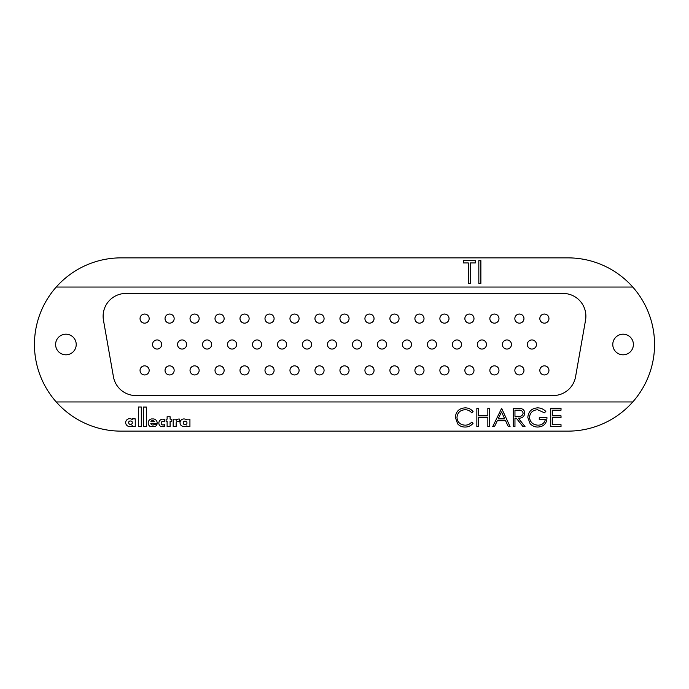 <?xml version="1.0" encoding="UTF-8"?>
<svg xmlns="http://www.w3.org/2000/svg" width="689" height="689" viewBox="0 0 689 689"><rect width="100%" height="100%" fill="white"/><g stroke="black" fill="none" stroke-linecap="round" stroke-linejoin="round"><path stroke-width="1.03" d="M184.29 426.586A5.09 5.09 0 0 0 186.926 425.854L186.926 426.569L189.931 426.569L189.931 419.145L186.926 419.145L186.926 419.92A5.228 5.228 0 0 0 183.558 418.964A3.772 3.772 0 0 0 180.527 424.596A4.797 4.797 0 0 0 181.086 425.44A5.09 5.09 0 0 0 184.29 426.586M163.215 426.689A9.508 9.508 0 0 0 164.68 426.569L164.68 424.45A2.291 2.291 0 0 1 163.104 424.958A1.791 1.791 0 0 1 161.166 423.132A1.869 1.869 0 0 1 163.327 421.323A2.851 2.851 0 0 1 164.68 421.78L164.68 419.575A6.106 6.106 0 0 0 163.112 419.153A3.97 3.97 0 0 0 160.408 426.258A9.508 9.508 0 0 0 163.215 426.689M152.751 425.044A1.972 1.972 0 0 1 150.796 423.322L157.144 423.322A4.039 4.039 0 0 0 153.673 418.946L151.399 418.946A4.1 4.1 0 0 0 150.366 426.569L154.801 426.569A3.281 3.281 0 0 0 156.989 424.355L154.112 424.355A1.55 1.55 0 0 1 152.751 425.044M130.419 424.398A2.024 2.024 0 0 0 132.236 423.347L132.236 421.944A2.179 2.179 0 0 0 130.789 421.005A4.255 4.255 0 0 0 129.954 421.005A1.55 1.55 0 0 0 128.645 422.581A1.809 1.809 0 0 0 130.419 424.398M129.79 426.586A4.16 4.16 0 0 0 130.161 426.569A2.859 2.859 0 0 0 132.245 425.544L132.245 426.569L135.251 426.569L135.251 418.886L132.228 418.817L132.228 419.661A3.195 3.195 0 0 0 130.255 418.723A4.039 4.039 0 0 0 125.639 422.676A4.16 4.16 0 0 0 129.79 426.586M157.101 339.944A4.556 4.556 0 0 0 152.545 344.5A4.556 4.556 0 0 0 157.101 349.056A4.556 4.556 0 0 0 161.665 344.5A4.556 4.556 0 0 0 157.101 339.944M182.085 339.944A4.556 4.556 0 0 0 177.529 344.5A4.556 4.556 0 0 0 182.085 349.056A4.556 4.556 0 0 0 186.65 344.5A4.556 4.556 0 0 0 182.085 339.944M207.079 339.944A4.556 4.556 0 0 0 202.514 344.5A4.556 4.556 0 0 0 207.079 349.056A4.556 4.556 0 0 0 211.635 344.5A4.556 4.556 0 0 0 207.079 339.944M232.064 339.944A4.556 4.556 0 0 0 227.499 344.5A4.556 4.556 0 0 0 232.064 349.056A4.556 4.556 0 0 0 236.62 344.5A4.556 4.556 0 0 0 232.064 339.944M257.049 339.944A4.556 4.556 0 0 0 252.484 344.5A4.556 4.556 0 0 0 257.049 349.056A4.556 4.556 0 0 0 261.605 344.5A4.556 4.556 0 0 0 257.049 339.944M282.034 339.944A4.556 4.556 0 0 0 277.478 344.5A4.556 4.556 0 0 0 282.034 349.056A4.556 4.556 0 0 0 286.59 344.5A4.556 4.556 0 0 0 282.034 339.944M307.018 339.944A4.556 4.556 0 0 0 302.462 344.5A4.556 4.556 0 0 0 307.018 349.056A4.556 4.556 0 0 0 311.583 344.5A4.556 4.556 0 0 0 307.018 339.944M332.003 339.944A4.556 4.556 0 0 0 327.447 344.5A4.556 4.556 0 0 0 332.003 349.056A4.556 4.556 0 0 0 336.568 344.5A4.556 4.556 0 0 0 332.003 339.944M531.899 339.944A4.556 4.556 0 0 0 527.335 344.5A4.556 4.556 0 0 0 531.899 349.056A4.556 4.556 0 0 0 536.455 344.5A4.556 4.556 0 0 0 531.899 339.944M506.915 339.944A4.556 4.556 0 0 0 502.35 344.5A4.556 4.556 0 0 0 506.915 349.056A4.556 4.556 0 0 0 511.471 344.5A4.556 4.556 0 0 0 506.915 339.944M481.921 339.944A4.556 4.556 0 0 0 477.365 344.5A4.556 4.556 0 0 0 481.921 349.056A4.556 4.556 0 0 0 486.486 344.5A4.556 4.556 0 0 0 481.921 339.944M456.936 339.944A4.556 4.556 0 0 0 452.38 344.5A4.556 4.556 0 0 0 456.936 349.056A4.556 4.556 0 0 0 461.501 344.5A4.556 4.556 0 0 0 456.936 339.944M431.951 339.944A4.556 4.556 0 0 0 427.395 344.5A4.556 4.556 0 0 0 431.951 349.056A4.556 4.556 0 0 0 436.516 344.5A4.556 4.556 0 0 0 431.951 339.944M406.966 339.944A4.556 4.556 0 0 0 402.41 344.5A4.556 4.556 0 0 0 406.966 349.056A4.556 4.556 0 0 0 411.522 344.5A4.556 4.556 0 0 0 406.966 339.944M381.982 339.944A4.556 4.556 0 0 0 377.417 344.5A4.556 4.556 0 0 0 381.982 349.056A4.556 4.556 0 0 0 386.538 344.5A4.556 4.556 0 0 0 381.982 339.944M356.997 339.944A4.556 4.556 0 0 0 352.432 344.5A4.556 4.556 0 0 0 356.997 349.056A4.556 4.556 0 0 0 361.553 344.5A4.556 4.556 0 0 0 356.997 339.944M544.388 314.046A4.556 4.556 0 0 0 539.831 318.602A4.556 4.556 0 0 0 544.388 323.158A4.556 4.556 0 0 0 548.952 318.602A4.556 4.556 0 0 0 544.388 314.046M544.388 365.842A4.556 4.556 0 0 0 539.831 370.398A4.556 4.556 0 0 0 544.388 374.954A4.556 4.556 0 0 0 548.952 370.398A4.556 4.556 0 0 0 544.388 365.842M519.403 314.046A4.556 4.556 0 0 0 514.847 318.602A4.556 4.556 0 0 0 519.403 323.158A4.556 4.556 0 0 0 523.967 318.602A4.556 4.556 0 0 0 519.403 314.046M519.403 365.842A4.556 4.556 0 0 0 514.847 370.398A4.556 4.556 0 0 0 519.403 374.954A4.556 4.556 0 0 0 523.967 370.398A4.556 4.556 0 0 0 519.403 365.842M494.418 314.046A4.556 4.556 0 0 0 489.862 318.602A4.556 4.556 0 0 0 494.418 323.158A4.556 4.556 0 0 0 498.974 318.602A4.556 4.556 0 0 0 494.418 314.046M494.418 365.842A4.556 4.556 0 0 0 489.862 370.398A4.556 4.556 0 0 0 494.418 374.954A4.556 4.556 0 0 0 498.974 370.398A4.556 4.556 0 0 0 494.418 365.842M469.433 314.046A4.556 4.556 0 0 0 464.868 318.602A4.556 4.556 0 0 0 469.433 323.158A4.556 4.556 0 0 0 473.989 318.602A4.556 4.556 0 0 0 469.433 314.046M469.433 365.842A4.556 4.556 0 0 0 464.868 370.398A4.556 4.556 0 0 0 469.433 374.954A4.556 4.556 0 0 0 473.989 370.398A4.556 4.556 0 0 0 469.433 365.842M444.448 314.046A4.556 4.556 0 0 0 439.883 318.602A4.556 4.556 0 0 0 444.448 323.158A4.556 4.556 0 0 0 449.004 318.602A4.556 4.556 0 0 0 444.448 314.046M444.448 365.842A4.556 4.556 0 0 0 439.883 370.398A4.556 4.556 0 0 0 444.448 374.954A4.556 4.556 0 0 0 449.004 370.398A4.556 4.556 0 0 0 444.448 365.842M419.463 314.046A4.556 4.556 0 0 0 414.899 318.602A4.556 4.556 0 0 0 419.463 323.158A4.556 4.556 0 0 0 424.019 318.602A4.556 4.556 0 0 0 419.463 314.046M419.463 365.842A4.556 4.556 0 0 0 414.899 370.398A4.556 4.556 0 0 0 419.463 374.954A4.556 4.556 0 0 0 424.019 370.398A4.556 4.556 0 0 0 419.463 365.842M394.47 314.046A4.556 4.556 0 0 0 389.914 318.602A4.556 4.556 0 0 0 394.47 323.158A4.556 4.556 0 0 0 399.034 318.602A4.556 4.556 0 0 0 394.47 314.046M394.47 365.842A4.556 4.556 0 0 0 389.914 370.398A4.556 4.556 0 0 0 394.47 374.954A4.556 4.556 0 0 0 399.034 370.398A4.556 4.556 0 0 0 394.47 365.842M369.485 314.046A4.556 4.556 0 0 0 364.929 318.602A4.556 4.556 0 0 0 369.485 323.158A4.556 4.556 0 0 0 374.049 318.602A4.556 4.556 0 0 0 369.485 314.046M369.485 365.842A4.556 4.556 0 0 0 364.929 370.398A4.556 4.556 0 0 0 369.485 374.954A4.556 4.556 0 0 0 374.049 370.398A4.556 4.556 0 0 0 369.485 365.842M144.612 314.046A4.556 4.556 0 0 0 140.048 318.602A4.556 4.556 0 0 0 144.612 323.158A4.556 4.556 0 0 0 149.168 318.602A4.556 4.556 0 0 0 144.612 314.046M144.612 365.842A4.556 4.556 0 0 0 140.048 370.398A4.556 4.556 0 0 0 144.612 374.954A4.556 4.556 0 0 0 149.168 370.398A4.556 4.556 0 0 0 144.612 365.842M169.597 314.046A4.556 4.556 0 0 0 165.033 318.602A4.556 4.556 0 0 0 169.597 323.158A4.556 4.556 0 0 0 174.153 318.602A4.556 4.556 0 0 0 169.597 314.046M169.597 365.842A4.556 4.556 0 0 0 165.033 370.398A4.556 4.556 0 0 0 169.597 374.954A4.556 4.556 0 0 0 174.153 370.398A4.556 4.556 0 0 0 169.597 365.842M194.582 314.046A4.556 4.556 0 0 0 190.026 318.602A4.556 4.556 0 0 0 194.582 323.158A4.556 4.556 0 0 0 199.138 318.602A4.556 4.556 0 0 0 194.582 314.046M194.582 365.842A4.556 4.556 0 0 0 190.026 370.398A4.556 4.556 0 0 0 194.582 374.954A4.556 4.556 0 0 0 199.138 370.398A4.556 4.556 0 0 0 194.582 365.842M219.567 314.046A4.556 4.556 0 0 0 215.011 318.602A4.556 4.556 0 0 0 219.567 323.158A4.556 4.556 0 0 0 224.132 318.602A4.556 4.556 0 0 0 219.567 314.046M219.567 365.842A4.556 4.556 0 0 0 215.011 370.398A4.556 4.556 0 0 0 219.567 374.954A4.556 4.556 0 0 0 224.132 370.398A4.556 4.556 0 0 0 219.567 365.842M244.552 314.046A4.556 4.556 0 0 0 239.996 318.602A4.556 4.556 0 0 0 244.552 323.158A4.556 4.556 0 0 0 249.117 318.602A4.556 4.556 0 0 0 244.552 314.046M244.552 365.842A4.556 4.556 0 0 0 239.996 370.398A4.556 4.556 0 0 0 244.552 374.954A4.556 4.556 0 0 0 249.117 370.398A4.556 4.556 0 0 0 244.552 365.842M269.537 314.046A4.556 4.556 0 0 0 264.981 318.602A4.556 4.556 0 0 0 269.537 323.158A4.556 4.556 0 0 0 274.101 318.602A4.556 4.556 0 0 0 269.537 314.046M269.537 365.842A4.556 4.556 0 0 0 264.981 370.398A4.556 4.556 0 0 0 269.537 374.954A4.556 4.556 0 0 0 274.101 370.398A4.556 4.556 0 0 0 269.537 365.842M294.53 314.046A4.556 4.556 0 0 0 289.966 318.602A4.556 4.556 0 0 0 294.53 323.158A4.556 4.556 0 0 0 299.086 318.602A4.556 4.556 0 0 0 294.53 314.046M294.53 365.842A4.556 4.556 0 0 0 289.966 370.398A4.556 4.556 0 0 0 294.53 374.954A4.556 4.556 0 0 0 299.086 370.398A4.556 4.556 0 0 0 294.53 365.842M319.515 314.046A4.556 4.556 0 0 0 314.951 318.602A4.556 4.556 0 0 0 319.515 323.158A4.556 4.556 0 0 0 324.071 318.602A4.556 4.556 0 0 0 319.515 314.046M319.515 365.842A4.556 4.556 0 0 0 314.951 370.398A4.556 4.556 0 0 0 319.515 374.954A4.556 4.556 0 0 0 324.071 370.398A4.556 4.556 0 0 0 319.515 365.842M344.5 314.046A4.556 4.556 0 0 0 339.944 318.602A4.556 4.556 0 0 0 344.5 323.158A4.556 4.556 0 0 0 349.056 318.602A4.556 4.556 0 0 0 344.5 314.046M344.5 365.842A4.556 4.556 0 0 0 339.944 370.398A4.556 4.556 0 0 0 344.5 374.954A4.556 4.556 0 0 0 349.056 370.398A4.556 4.556 0 0 0 344.5 365.842M65.911 334.191A10.309 10.309 0 0 0 55.602 344.5A10.309 10.309 0 0 0 65.911 354.809A10.309 10.309 0 0 0 76.221 344.5A10.309 10.309 0 0 0 65.911 334.191M623.089 334.191A10.309 10.309 0 0 0 612.779 344.5A10.309 10.309 0 0 0 623.089 354.809A10.309 10.309 0 0 0 633.398 344.5A10.309 10.309 0 0 0 623.089 334.191M468.313 283.403L468.313 262.94L463.344 262.94L463.344 260.606L475.324 260.606L475.324 262.94L470.354 262.94L470.354 283.403L468.313 283.403M632.76 287.046A86.633 86.633 0 0 0 567.917 257.867L121.083 257.867A86.633 86.633 0 0 0 56.24 401.954A86.633 86.633 0 0 0 121.083 431.133L567.917 431.133A86.633 86.633 0 0 0 632.76 287.046L56.24 287.046M480.879 283.403L478.829 283.403L478.829 260.606L480.879 260.606L480.879 283.403M173.18 419.145L173.18 426.56L176.126 426.56L176.169 422.839A1.895 1.895 0 0 1 177.84 421.341A6.149 6.149 0 0 1 178.451 421.315A1.878 1.878 0 0 1 179.502 421.616L179.502 419.058L178.356 419.058A3.342 3.342 0 0 0 176.16 420.385L176.169 419.145L173.18 419.145M167.117 426.569L170.097 426.569L170.097 421.349L171.776 421.349L171.776 419.145L170.097 419.145L170.097 416.716L167.117 416.724L167.117 419.145L166.109 419.145L166.101 421.349L167.117 421.349L167.117 426.569M143.338 407.053L143.338 426.569L146.352 426.569L146.352 407.053L143.338 407.053M138.343 426.577L141.305 426.577L141.305 407.01L138.343 407.01L138.343 426.577M527.817 417.448C528.385 411.497 531.658 408.301 537.627 407.862C540.839 407.931 543.578 409.12 545.826 411.445L544.422 412.78L537.575 409.74C532.752 410.093 530.048 412.633 529.453 417.37C530.151 422.305 533.028 424.906 538.1 425.173C541.976 425.104 544.396 423.235 545.352 419.558L539.272 419.558L539.272 417.689L546.988 417.689C546.739 423.52 543.724 426.637 537.954 427.042C534.785 427.094 532.149 425.94 530.056 423.589L527.817 417.448M492.747 426.569L501.626 408.336L510.049 426.569L508.267 426.569L505.571 420.729L497.303 420.729L494.53 426.569L492.747 426.569M455.334 417.345C455.911 411.436 459.175 408.276 465.144 407.862C468.425 407.854 471.078 409.12 473.102 411.678L471.672 412.78C469.941 410.747 467.728 409.731 465.041 409.74C460.157 410.076 457.462 412.659 456.971 417.474C457.479 422.331 460.209 424.898 465.153 425.173C467.788 425.139 469.958 424.131 471.672 422.133L473.102 423.218C471.087 425.768 468.434 427.042 465.17 427.042C462.164 427.102 459.658 426.043 457.642 423.847L455.334 417.345M478.485 426.569L476.848 426.569L476.848 408.336L478.485 408.336L478.485 415.82L487.838 415.82L487.838 408.336L489.474 408.336L489.474 426.569L487.838 426.569L487.838 417.689L478.485 417.689L478.485 426.569M514.959 426.569L513.322 426.569L513.322 408.336L521.099 408.586C523.451 409.24 524.673 410.782 524.777 413.211C524.234 416.742 522.081 418.395 518.309 418.154L525.009 426.569L522.985 426.569L516.285 418.154L514.959 418.154L514.959 426.569M561.018 426.569L550.735 426.569L550.735 408.336L561.018 408.336L561.018 410.205L552.371 410.205L552.371 415.82L561.018 415.82L561.018 417.689L552.371 417.689L552.371 424.7L561.018 424.7L561.018 426.569M103.462 320.187L113.427 376.728A22.797 22.797 0 0 0 135.879 395.564L553.121 395.564A22.797 22.797 0 0 0 575.573 376.728L585.538 320.187A22.797 22.797 0 0 0 563.094 293.436L125.906 293.436A22.797 22.797 0 0 0 103.462 320.187M632.76 401.954L56.24 401.954M504.71 418.852L501.497 411.893L498.19 418.852L504.71 418.852M518.378 410.205L514.959 410.205L514.959 416.285L518.3 416.311C520.962 416.638 522.572 415.605 523.14 413.211C522.572 410.868 520.979 409.86 518.378 410.205M154.327 421.728A1.774 1.774 0 0 0 152.682 420.617L152.364 420.617A1.516 1.516 0 0 0 150.9 421.737L154.327 421.728M183.196 423.029A1.783 1.783 0 0 0 184.936 424.631A2.48 2.48 0 0 0 186.926 423.589L186.926 422.185A2.575 2.575 0 0 0 184.945 421.212A1.722 1.722 0 0 0 183.196 423.029M348.867 317.284A4.556 4.556 0 0 1 345.818 322.969A4.556 4.556 0 0 1 340.133 319.92A4.556 4.556 0 0 1 343.182 314.236A4.556 4.556 0 0 1 348.867 317.284A4.556 4.556 0 0 1 345.818 322.969A4.556 4.556 0 0 0 348.867 317.284A4.556 4.556 0 0 0 343.182 314.236A4.556 4.556 0 0 0 340.133 319.92A4.556 4.556 0 0 0 345.818 322.969A4.556 4.556 0 0 0 348.867 317.284M361.536 344.078A4.556 4.556 0 0 1 357.419 349.039A4.556 4.556 0 0 1 352.449 344.922A4.556 4.556 0 0 1 356.566 339.961A4.556 4.556 0 0 1 361.536 344.078A4.556 4.556 0 0 1 357.419 349.039A4.556 4.556 0 0 1 352.449 344.922A4.556 4.556 0 0 1 356.566 339.961A4.556 4.556 0 0 1 361.536 344.078M349.039 370.002A4.556 4.556 0 0 1 344.896 374.937A4.556 4.556 0 0 1 339.961 370.794A4.556 4.556 0 0 1 344.104 365.859A4.556 4.556 0 0 1 349.039 370.002A4.556 4.556 0 0 1 344.896 374.937A4.556 4.556 0 0 0 349.039 370.002A4.556 4.556 0 0 0 344.104 365.859A4.556 4.556 0 0 0 339.961 370.794A4.556 4.556 0 0 0 344.896 374.937A4.556 4.556 0 0 0 349.039 370.002M324.054 370.002A4.556 4.556 0 0 1 319.903 374.937A4.556 4.556 0 0 1 314.968 370.794A4.556 4.556 0 0 1 319.119 365.859A4.556 4.556 0 0 1 324.054 370.002A4.556 4.556 0 0 1 319.903 374.937A4.556 4.556 0 0 0 324.054 370.002A4.556 4.556 0 0 0 319.119 365.859A4.556 4.556 0 0 0 314.968 370.794A4.556 4.556 0 0 0 319.903 374.937A4.556 4.556 0 0 0 324.054 370.002M299.069 370.002A4.556 4.556 0 0 1 294.918 374.937A4.556 4.556 0 0 1 289.983 370.794A4.556 4.556 0 0 1 294.134 365.859A4.556 4.556 0 0 1 299.069 370.002A4.556 4.556 0 0 1 294.918 374.937A4.556 4.556 0 0 0 299.069 370.002A4.556 4.556 0 0 0 294.134 365.859A4.556 4.556 0 0 0 289.983 370.794A4.556 4.556 0 0 0 294.918 374.937A4.556 4.556 0 0 0 299.069 370.002M274.084 370.002A4.556 4.556 0 0 1 269.933 374.937A4.556 4.556 0 0 1 264.998 370.794A4.556 4.556 0 0 1 269.149 365.859A4.556 4.556 0 0 1 274.084 370.002A4.556 4.556 0 0 1 269.933 374.937A4.556 4.556 0 0 0 274.084 370.002A4.556 4.556 0 0 0 269.149 365.859A4.556 4.556 0 0 0 264.998 370.794A4.556 4.556 0 0 0 269.933 374.937A4.556 4.556 0 0 0 274.084 370.002M249.099 370.002A4.556 4.556 0 0 1 244.948 374.937A4.556 4.556 0 0 1 240.013 370.794A4.556 4.556 0 0 1 244.164 365.859A4.556 4.556 0 0 1 249.099 370.002A4.556 4.556 0 0 1 244.948 374.937A4.556 4.556 0 0 0 249.099 370.002A4.556 4.556 0 0 0 244.164 365.859A4.556 4.556 0 0 0 240.013 370.794A4.556 4.556 0 0 0 244.948 374.937A4.556 4.556 0 0 0 249.099 370.002M224.114 370.002A4.556 4.556 0 0 1 219.963 374.937A4.556 4.556 0 0 1 215.028 370.794A4.556 4.556 0 0 1 219.171 365.859A4.556 4.556 0 0 1 224.114 370.002A4.556 4.556 0 0 1 219.963 374.937A4.556 4.556 0 0 0 224.114 370.002A4.556 4.556 0 0 0 219.171 365.859A4.556 4.556 0 0 0 215.028 370.794A4.556 4.556 0 0 0 219.963 374.937A4.556 4.556 0 0 0 224.114 370.002M199.121 370.002A4.556 4.556 0 0 1 194.978 374.937A4.556 4.556 0 0 1 190.043 370.794A4.556 4.556 0 0 1 194.186 365.859A4.556 4.556 0 0 1 199.121 370.002A4.556 4.556 0 0 1 194.978 374.937A4.556 4.556 0 0 0 199.121 370.002A4.556 4.556 0 0 0 194.186 365.859A4.556 4.556 0 0 0 190.043 370.794A4.556 4.556 0 0 0 194.978 374.937A4.556 4.556 0 0 0 199.121 370.002M174.136 370.002A4.556 4.556 0 0 1 169.985 374.937A4.556 4.556 0 0 1 165.05 370.794A4.556 4.556 0 0 1 169.201 365.859A4.556 4.556 0 0 1 174.136 370.002A4.556 4.556 0 0 1 169.985 374.937A4.556 4.556 0 0 0 174.136 370.002A4.556 4.556 0 0 0 169.201 365.859A4.556 4.556 0 0 0 165.05 370.794A4.556 4.556 0 0 0 169.985 374.937A4.556 4.556 0 0 0 174.136 370.002M149.151 370.002A4.556 4.556 0 0 1 145 374.937A4.556 4.556 0 0 1 140.065 370.794A4.556 4.556 0 0 1 144.216 365.859A4.556 4.556 0 0 1 149.151 370.002A4.556 4.556 0 0 1 145 374.937A4.556 4.556 0 0 0 149.151 370.002A4.556 4.556 0 0 0 144.216 365.859A4.556 4.556 0 0 0 140.065 370.794A4.556 4.556 0 0 0 145 374.937A4.556 4.556 0 0 0 149.151 370.002M374.032 370.002A4.556 4.556 0 0 1 369.881 374.937A4.556 4.556 0 0 1 364.946 370.794A4.556 4.556 0 0 1 369.097 365.859A4.556 4.556 0 0 1 374.032 370.002A4.556 4.556 0 0 1 369.881 374.937A4.556 4.556 0 0 0 374.032 370.002A4.556 4.556 0 0 0 369.097 365.859A4.556 4.556 0 0 0 364.946 370.794A4.556 4.556 0 0 0 369.881 374.937A4.556 4.556 0 0 0 374.032 370.002M399.017 370.002A4.556 4.556 0 0 1 394.866 374.937A4.556 4.556 0 0 1 389.931 370.794A4.556 4.556 0 0 1 394.082 365.859A4.556 4.556 0 0 1 399.017 370.002A4.556 4.556 0 0 1 394.866 374.937A4.556 4.556 0 0 0 399.017 370.002A4.556 4.556 0 0 0 394.082 365.859A4.556 4.556 0 0 0 389.931 370.794A4.556 4.556 0 0 0 394.866 374.937A4.556 4.556 0 0 0 399.017 370.002M424.002 370.002A4.556 4.556 0 0 1 419.851 374.937A4.556 4.556 0 0 1 414.916 370.794A4.556 4.556 0 0 1 419.067 365.859A4.556 4.556 0 0 1 424.002 370.002A4.556 4.556 0 0 1 419.851 374.937A4.556 4.556 0 0 0 424.002 370.002A4.556 4.556 0 0 0 419.067 365.859A4.556 4.556 0 0 0 414.916 370.794A4.556 4.556 0 0 0 419.851 374.937A4.556 4.556 0 0 0 424.002 370.002M448.987 370.002A4.556 4.556 0 0 1 444.836 374.937A4.556 4.556 0 0 1 439.901 370.794A4.556 4.556 0 0 1 444.052 365.859A4.556 4.556 0 0 1 448.987 370.002A4.556 4.556 0 0 1 444.836 374.937A4.556 4.556 0 0 0 448.987 370.002A4.556 4.556 0 0 0 444.052 365.859A4.556 4.556 0 0 0 439.901 370.794A4.556 4.556 0 0 0 444.836 374.937A4.556 4.556 0 0 0 448.987 370.002M473.972 370.002A4.556 4.556 0 0 1 469.829 374.937A4.556 4.556 0 0 1 464.886 370.794A4.556 4.556 0 0 1 469.037 365.859A4.556 4.556 0 0 1 473.972 370.002A4.556 4.556 0 0 1 469.829 374.937A4.556 4.556 0 0 0 473.972 370.002A4.556 4.556 0 0 0 469.037 365.859A4.556 4.556 0 0 0 464.886 370.794A4.556 4.556 0 0 0 469.829 374.937A4.556 4.556 0 0 0 473.972 370.002M498.957 370.002A4.556 4.556 0 0 1 494.814 374.937A4.556 4.556 0 0 1 489.879 370.794A4.556 4.556 0 0 1 494.022 365.859A4.556 4.556 0 0 1 498.957 370.002A4.556 4.556 0 0 1 494.814 374.937A4.556 4.556 0 0 0 498.957 370.002A4.556 4.556 0 0 0 494.022 365.859A4.556 4.556 0 0 0 489.879 370.794A4.556 4.556 0 0 0 494.814 374.937A4.556 4.556 0 0 0 498.957 370.002M523.95 370.002A4.556 4.556 0 0 1 519.799 374.937A4.556 4.556 0 0 1 514.864 370.794A4.556 4.556 0 0 1 519.015 365.859A4.556 4.556 0 0 1 523.95 370.002A4.556 4.556 0 0 1 519.799 374.937A4.556 4.556 0 0 0 523.95 370.002A4.556 4.556 0 0 0 519.015 365.859A4.556 4.556 0 0 0 514.864 370.794A4.556 4.556 0 0 0 519.799 374.937A4.556 4.556 0 0 0 523.95 370.002M548.935 370.002A4.556 4.556 0 0 1 544.784 374.937A4.556 4.556 0 0 1 539.849 370.794A4.556 4.556 0 0 1 544 365.859A4.556 4.556 0 0 1 548.935 370.002A4.556 4.556 0 0 1 544.784 374.937A4.556 4.556 0 0 0 548.935 370.002A4.556 4.556 0 0 0 544 365.859A4.556 4.556 0 0 0 539.849 370.794A4.556 4.556 0 0 0 544.784 374.937A4.556 4.556 0 0 0 548.935 370.002M323.882 317.284A4.556 4.556 0 0 1 320.833 322.969A4.556 4.556 0 0 1 315.149 319.92A4.556 4.556 0 0 1 318.197 314.236A4.556 4.556 0 0 1 323.882 317.284A4.556 4.556 0 0 1 320.833 322.969A4.556 4.556 0 0 0 323.882 317.284A4.556 4.556 0 0 0 318.197 314.236A4.556 4.556 0 0 0 315.149 319.92A4.556 4.556 0 0 0 320.833 322.969A4.556 4.556 0 0 0 323.882 317.284M298.888 317.284A4.556 4.556 0 0 1 295.848 322.969A4.556 4.556 0 0 1 290.164 319.92A4.556 4.556 0 0 1 293.213 314.236A4.556 4.556 0 0 1 298.888 317.284A4.556 4.556 0 0 1 295.848 322.969A4.556 4.556 0 0 0 298.888 317.284A4.556 4.556 0 0 0 293.213 314.236A4.556 4.556 0 0 0 290.164 319.92A4.556 4.556 0 0 0 295.848 322.969A4.556 4.556 0 0 0 298.888 317.284M273.903 317.284A4.556 4.556 0 0 1 270.855 322.969A4.556 4.556 0 0 1 265.179 319.92A4.556 4.556 0 0 1 268.219 314.236A4.556 4.556 0 0 1 273.903 317.284A4.556 4.556 0 0 1 270.855 322.969A4.556 4.556 0 0 0 273.903 317.284A4.556 4.556 0 0 0 268.219 314.236A4.556 4.556 0 0 0 265.179 319.92A4.556 4.556 0 0 0 270.855 322.969A4.556 4.556 0 0 0 273.903 317.284M248.918 317.284A4.556 4.556 0 0 1 245.87 322.969A4.556 4.556 0 0 1 240.185 319.92A4.556 4.556 0 0 1 243.234 314.236A4.556 4.556 0 0 1 248.918 317.284A4.556 4.556 0 0 1 245.87 322.969A4.556 4.556 0 0 0 248.918 317.284A4.556 4.556 0 0 0 243.234 314.236A4.556 4.556 0 0 0 240.185 319.92A4.556 4.556 0 0 0 245.87 322.969A4.556 4.556 0 0 0 248.918 317.284M223.934 317.284A4.556 4.556 0 0 1 220.885 322.969A4.556 4.556 0 0 1 215.201 319.92A4.556 4.556 0 0 1 218.249 314.236A4.556 4.556 0 0 1 223.934 317.284A4.556 4.556 0 0 1 220.885 322.969A4.556 4.556 0 0 0 223.934 317.284A4.556 4.556 0 0 0 218.249 314.236A4.556 4.556 0 0 0 215.201 319.92A4.556 4.556 0 0 0 220.885 322.969A4.556 4.556 0 0 0 223.934 317.284M198.949 317.284A4.556 4.556 0 0 1 195.9 322.969A4.556 4.556 0 0 1 190.216 319.92A4.556 4.556 0 0 1 193.264 314.236A4.556 4.556 0 0 1 198.949 317.284A4.556 4.556 0 0 1 195.9 322.969A4.556 4.556 0 0 0 198.949 317.284A4.556 4.556 0 0 0 193.264 314.236A4.556 4.556 0 0 0 190.216 319.92A4.556 4.556 0 0 0 195.9 322.969A4.556 4.556 0 0 0 198.949 317.284M173.964 317.284A4.556 4.556 0 0 1 170.915 322.969A4.556 4.556 0 0 1 165.231 319.92A4.556 4.556 0 0 1 168.28 314.236A4.556 4.556 0 0 1 173.964 317.284A4.556 4.556 0 0 1 170.915 322.969A4.556 4.556 0 0 0 173.964 317.284A4.556 4.556 0 0 0 168.28 314.236A4.556 4.556 0 0 0 165.231 319.92A4.556 4.556 0 0 0 170.915 322.969A4.556 4.556 0 0 0 173.964 317.284M148.97 317.284A4.556 4.556 0 0 1 145.93 322.969A4.556 4.556 0 0 1 140.246 319.92A4.556 4.556 0 0 1 143.295 314.236A4.556 4.556 0 0 1 148.97 317.284A4.556 4.556 0 0 1 145.93 322.969A4.556 4.556 0 0 0 148.97 317.284A4.556 4.556 0 0 0 143.295 314.236A4.556 4.556 0 0 0 140.246 319.92A4.556 4.556 0 0 0 145.93 322.969A4.556 4.556 0 0 0 148.97 317.284M373.851 317.284A4.556 4.556 0 0 1 370.803 322.969A4.556 4.556 0 0 1 365.118 319.92A4.556 4.556 0 0 1 368.167 314.236A4.556 4.556 0 0 1 373.851 317.284A4.556 4.556 0 0 1 370.803 322.969A4.556 4.556 0 0 0 373.851 317.284A4.556 4.556 0 0 0 368.167 314.236A4.556 4.556 0 0 0 365.118 319.92A4.556 4.556 0 0 0 370.803 322.969A4.556 4.556 0 0 0 373.851 317.284M398.836 317.284A4.556 4.556 0 0 1 395.787 322.969A4.556 4.556 0 0 1 390.112 319.92A4.556 4.556 0 0 1 393.152 314.236A4.556 4.556 0 0 1 398.836 317.284A4.556 4.556 0 0 1 395.787 322.969A4.556 4.556 0 0 0 398.836 317.284A4.556 4.556 0 0 0 393.152 314.236A4.556 4.556 0 0 0 390.112 319.92A4.556 4.556 0 0 0 395.787 322.969A4.556 4.556 0 0 0 398.836 317.284M423.821 317.284A4.556 4.556 0 0 1 420.781 322.969A4.556 4.556 0 0 1 415.097 319.92A4.556 4.556 0 0 1 418.145 314.236A4.556 4.556 0 0 1 423.821 317.284A4.556 4.556 0 0 1 420.781 322.969A4.556 4.556 0 0 0 423.821 317.284A4.556 4.556 0 0 0 418.145 314.236A4.556 4.556 0 0 0 415.097 319.92A4.556 4.556 0 0 0 420.781 322.969A4.556 4.556 0 0 0 423.821 317.284M448.815 317.284A4.556 4.556 0 0 1 445.766 322.969A4.556 4.556 0 0 1 440.082 319.92A4.556 4.556 0 0 1 443.13 314.236A4.556 4.556 0 0 1 448.815 317.284A4.556 4.556 0 0 1 445.766 322.969A4.556 4.556 0 0 0 448.815 317.284A4.556 4.556 0 0 0 443.13 314.236A4.556 4.556 0 0 0 440.082 319.92A4.556 4.556 0 0 0 445.766 322.969A4.556 4.556 0 0 0 448.815 317.284M473.799 317.284A4.556 4.556 0 0 1 470.751 322.969A4.556 4.556 0 0 1 465.066 319.92A4.556 4.556 0 0 1 468.115 314.236A4.556 4.556 0 0 1 473.799 317.284A4.556 4.556 0 0 1 470.751 322.969A4.556 4.556 0 0 0 473.799 317.284A4.556 4.556 0 0 0 468.115 314.236A4.556 4.556 0 0 0 465.066 319.92A4.556 4.556 0 0 0 470.751 322.969A4.556 4.556 0 0 0 473.799 317.284M498.784 317.284A4.556 4.556 0 0 1 495.736 322.969A4.556 4.556 0 0 1 490.051 319.92A4.556 4.556 0 0 1 493.1 314.236A4.556 4.556 0 0 1 498.784 317.284A4.556 4.556 0 0 1 495.736 322.969A4.556 4.556 0 0 0 498.784 317.284A4.556 4.556 0 0 0 493.1 314.236A4.556 4.556 0 0 0 490.051 319.92A4.556 4.556 0 0 0 495.736 322.969A4.556 4.556 0 0 0 498.784 317.284M523.769 317.284A4.556 4.556 0 0 1 520.72 322.969A4.556 4.556 0 0 1 515.036 319.92A4.556 4.556 0 0 1 518.085 314.236A4.556 4.556 0 0 1 523.769 317.284A4.556 4.556 0 0 1 520.72 322.969A4.556 4.556 0 0 0 523.769 317.284A4.556 4.556 0 0 0 518.085 314.236A4.556 4.556 0 0 0 515.036 319.92A4.556 4.556 0 0 0 520.72 322.969A4.556 4.556 0 0 0 523.769 317.284M548.754 317.284A4.556 4.556 0 0 1 545.705 322.969A4.556 4.556 0 0 1 540.03 319.92A4.556 4.556 0 0 1 543.07 314.236A4.556 4.556 0 0 1 548.754 317.284A4.556 4.556 0 0 1 545.705 322.969A4.556 4.556 0 0 0 548.754 317.284A4.556 4.556 0 0 0 543.07 314.236A4.556 4.556 0 0 0 540.03 319.92A4.556 4.556 0 0 0 545.705 322.969A4.556 4.556 0 0 0 548.754 317.284M336.551 344.078A4.556 4.556 0 0 1 332.434 349.039A4.556 4.556 0 0 1 327.464 344.922A4.556 4.556 0 0 1 331.581 339.961A4.556 4.556 0 0 1 336.551 344.078A4.556 4.556 0 0 1 332.434 349.039A4.556 4.556 0 0 1 327.464 344.922A4.556 4.556 0 0 1 331.581 339.961A4.556 4.556 0 0 1 336.551 344.078M311.557 344.078A4.556 4.556 0 0 1 307.44 349.039A4.556 4.556 0 0 1 302.48 344.922A4.556 4.556 0 0 1 306.596 339.961A4.556 4.556 0 0 1 311.557 344.078A4.556 4.556 0 0 1 307.44 349.039A4.556 4.556 0 0 1 302.48 344.922A4.556 4.556 0 0 1 306.596 339.961A4.556 4.556 0 0 1 311.557 344.078M286.572 344.078A4.556 4.556 0 0 1 282.456 349.039A4.556 4.556 0 0 1 277.495 344.922A4.556 4.556 0 0 1 281.612 339.961A4.556 4.556 0 0 1 286.572 344.078A4.556 4.556 0 0 1 282.456 349.039A4.556 4.556 0 0 1 277.495 344.922A4.556 4.556 0 0 1 281.612 339.961A4.556 4.556 0 0 1 286.572 344.078M261.587 344.078A4.556 4.556 0 0 1 257.471 349.039A4.556 4.556 0 0 1 252.51 344.922A4.556 4.556 0 0 1 256.627 339.961A4.556 4.556 0 0 1 261.587 344.078A4.556 4.556 0 0 1 257.471 349.039A4.556 4.556 0 0 1 252.51 344.922A4.556 4.556 0 0 1 256.627 339.961A4.556 4.556 0 0 1 261.587 344.078M236.603 344.078A4.556 4.556 0 0 1 232.486 349.039A4.556 4.556 0 0 1 227.525 344.922A4.556 4.556 0 0 1 231.633 339.961A4.556 4.556 0 0 1 236.603 344.078A4.556 4.556 0 0 1 232.486 349.039A4.556 4.556 0 0 1 227.525 344.922A4.556 4.556 0 0 1 231.633 339.961A4.556 4.556 0 0 1 236.603 344.078M211.618 344.078A4.556 4.556 0 0 1 207.501 349.039A4.556 4.556 0 0 1 202.532 344.922A4.556 4.556 0 0 1 206.648 339.961A4.556 4.556 0 0 1 211.618 344.078A4.556 4.556 0 0 1 207.501 349.039A4.556 4.556 0 0 1 202.532 344.922A4.556 4.556 0 0 1 206.648 339.961A4.556 4.556 0 0 1 211.618 344.078M186.624 344.078A4.556 4.556 0 0 1 182.516 349.039A4.556 4.556 0 0 1 177.547 344.922A4.556 4.556 0 0 1 181.663 339.961A4.556 4.556 0 0 1 186.624 344.078A4.556 4.556 0 0 1 182.516 349.039A4.556 4.556 0 0 0 186.624 344.078A4.556 4.556 0 0 0 181.663 339.961A4.556 4.556 0 0 0 177.547 344.922A4.556 4.556 0 0 0 182.516 349.039A4.556 4.556 0 0 0 186.624 344.078M161.639 344.078A4.556 4.556 0 0 1 157.523 349.039A4.556 4.556 0 0 1 152.562 344.922A4.556 4.556 0 0 1 156.679 339.961A4.556 4.556 0 0 1 161.639 344.078A4.556 4.556 0 0 1 157.523 349.039A4.556 4.556 0 0 0 161.639 344.078A4.556 4.556 0 0 0 156.679 339.961A4.556 4.556 0 0 0 152.562 344.922A4.556 4.556 0 0 0 157.523 349.039A4.556 4.556 0 0 0 161.639 344.078M386.52 344.078A4.556 4.556 0 0 1 382.404 349.039A4.556 4.556 0 0 1 377.443 344.922A4.556 4.556 0 0 1 381.56 339.961A4.556 4.556 0 0 1 386.52 344.078A4.556 4.556 0 0 1 382.404 349.039A4.556 4.556 0 0 1 377.443 344.922A4.556 4.556 0 0 1 381.56 339.961A4.556 4.556 0 0 1 386.52 344.078M411.505 344.078A4.556 4.556 0 0 1 407.388 349.039A4.556 4.556 0 0 1 402.428 344.922A4.556 4.556 0 0 1 406.544 339.961A4.556 4.556 0 0 1 411.505 344.078A4.556 4.556 0 0 1 407.388 349.039A4.556 4.556 0 0 1 402.428 344.922A4.556 4.556 0 0 1 406.544 339.961A4.556 4.556 0 0 1 411.505 344.078M436.49 344.078A4.556 4.556 0 0 1 432.373 349.039A4.556 4.556 0 0 1 427.413 344.922A4.556 4.556 0 0 1 431.529 339.961A4.556 4.556 0 0 1 436.49 344.078A4.556 4.556 0 0 1 432.373 349.039A4.556 4.556 0 0 1 427.413 344.922A4.556 4.556 0 0 1 431.529 339.961A4.556 4.556 0 0 1 436.49 344.078M461.475 344.078A4.556 4.556 0 0 1 457.367 349.039A4.556 4.556 0 0 1 452.397 344.922A4.556 4.556 0 0 1 456.514 339.961A4.556 4.556 0 0 1 461.475 344.078A4.556 4.556 0 0 1 457.367 349.039A4.556 4.556 0 0 1 452.397 344.922A4.556 4.556 0 0 1 456.514 339.961A4.556 4.556 0 0 1 461.475 344.078M486.468 344.078A4.556 4.556 0 0 1 482.352 349.039A4.556 4.556 0 0 1 477.382 344.922A4.556 4.556 0 0 1 481.499 339.961A4.556 4.556 0 0 1 486.468 344.078A4.556 4.556 0 0 1 482.352 349.039A4.556 4.556 0 0 1 477.382 344.922A4.556 4.556 0 0 1 481.499 339.961A4.556 4.556 0 0 1 486.468 344.078M511.453 344.078A4.556 4.556 0 0 1 507.337 349.039A4.556 4.556 0 0 1 502.376 344.922A4.556 4.556 0 0 1 506.484 339.961A4.556 4.556 0 0 1 511.453 344.078A4.556 4.556 0 0 1 507.337 349.039A4.556 4.556 0 0 0 511.453 344.078A4.556 4.556 0 0 0 506.484 339.961A4.556 4.556 0 0 0 502.376 344.922A4.556 4.556 0 0 0 507.337 349.039A4.556 4.556 0 0 0 511.453 344.078M536.438 344.078A4.556 4.556 0 0 1 532.321 349.039A4.556 4.556 0 0 1 527.361 344.922A4.556 4.556 0 0 1 531.477 339.961A4.556 4.556 0 0 1 536.438 344.078A4.556 4.556 0 0 1 532.321 349.039A4.556 4.556 0 0 0 536.438 344.078A4.556 4.556 0 0 0 531.477 339.961A4.556 4.556 0 0 0 527.361 344.922A4.556 4.556 0 0 0 532.321 349.039A4.556 4.556 0 0 0 536.438 344.078"/></g></svg>
